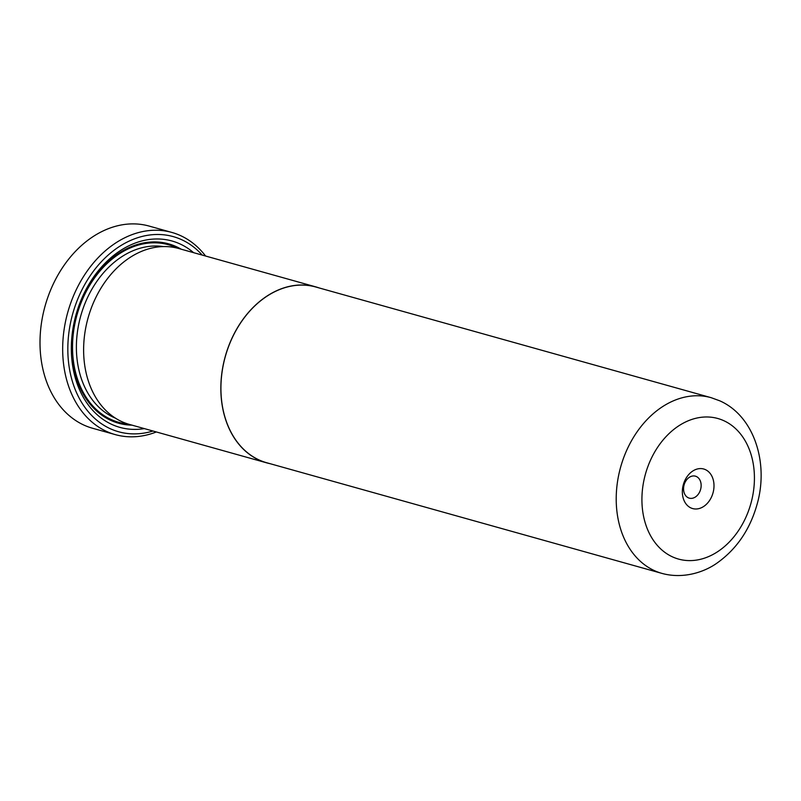 <?xml version="1.0" encoding="UTF-8"?>
<svg xmlns="http://www.w3.org/2000/svg" width="801" height="801" viewBox="0 0 801 801"><rect width="100%" height="100%" fill="white"/><g stroke="black" fill="none" stroke-linecap="round" stroke-linejoin="round"><path stroke-width="1.2" d="M661.946 573.396L266.663 462.728A91.234 68.435 -74.4 0 1 259.244 460.024A91.234 68.435 -74.4 0 1 226.873 351.399A91.234 68.435 -74.4 0 1 315.854 287.018L711.138 397.676A91.234 68.435 -74.4 0 0 622.167 462.057A91.234 68.435 -74.4 0 0 654.537 570.692A91.234 68.435 -74.4 0 0 661.946 573.396C683.704 579.413 705.411 571.824 718.157 562.252C737.08 548.415 750.036 529.191 757.015 504.57C769.09 462.978 754.061 415.809 719.688 400.79L711.138 397.676M690.963 507.954A20.536 15.409 105.6 0 0 712.269 495.188A20.536 15.409 105.6 0 0 705.381 469.616A20.536 15.409 105.6 0 0 684.074 482.392A20.536 15.409 105.6 0 0 690.963 507.954M688.349 497.811A11.414 8.561 105.6 0 0 689.281 498.152A11.414 8.561 105.6 0 0 700.404 490.102A11.414 8.561 105.6 0 0 696.359 476.515A11.414 8.561 105.6 0 0 695.438 476.174A11.414 8.561 105.6 0 0 684.304 484.225A11.414 8.561 105.6 0 0 688.349 497.811M269.887 463.639A91.344 68.516 -74.4 0 1 266.633 462.838A91.344 68.516 -74.4 0 1 259.214 460.134A91.344 68.516 -74.4 0 1 226.803 351.369A91.344 68.516 -74.4 0 1 315.884 286.908A91.344 68.516 -74.4 0 1 319.078 287.919M266.633 462.838L129.412 424.42A91.344 68.516 -74.4 0 1 121.992 421.716A91.344 68.516 -74.4 0 1 89.582 312.951A91.344 68.516 -74.4 0 1 178.663 248.49L315.884 286.908M171.905 232.45L149.236 226.102A104.971 78.738 105.6 0 0 46.858 300.175A104.971 78.738 105.6 0 0 84.105 425.171A104.971 78.738 105.6 0 0 92.636 428.275L115.304 434.623A104.971 78.738 -74.4 0 1 106.773 431.519A104.971 78.738 -74.4 0 1 69.527 306.523A104.971 78.738 -74.4 0 1 171.905 232.45A104.971 78.738 -74.4 0 1 180.425 235.564A104.971 78.738 -74.4 0 1 205.587 256.03M144.35 428.605A96.761 72.581 -74.4 0 1 111.98 424.5A96.761 72.581 -74.4 0 1 79.499 304.04A96.761 72.581 -74.4 0 1 179.875 243.874A96.761 72.581 -74.4 0 1 193.602 252.675M131.995 425.151A93.106 69.837 -74.4 0 1 110.938 420.435A93.106 69.837 -74.4 0 1 79.679 304.53A93.106 69.837 -74.4 0 1 176.27 246.638A93.106 69.837 -74.4 0 1 181.246 249.221M202.222 255.088A101.326 76.005 105.6 0 0 181.477 239.619A101.326 76.005 105.6 0 0 76.365 302.618A101.326 76.005 105.6 0 0 110.378 428.755A101.326 76.005 105.6 0 0 152.971 431.018M156.345 431.959A104.971 78.738 -74.4 0 1 115.304 434.623M723.774 420.675A72.981 54.738 105.6 0 0 648.069 466.052A72.981 54.738 105.6 0 0 672.57 556.905A72.981 54.738 105.6 0 0 748.274 511.529A72.981 54.738 105.6 0 0 723.774 420.675M115.424 418.152A89.452 67.104 -74.4 0 1 113.962 417.521A89.452 67.104 -74.4 0 1 81.021 314.923A89.452 67.104 -74.4 0 1 163.454 246.588M128.1 424.039A92.195 69.156 -74.4 0 1 111.259 419.584A92.195 69.156 -74.4 0 1 80.3 304.811A92.195 69.156 -74.4 0 1 175.95 247.489A92.195 69.156 -74.4 0 1 177.331 248.14"/></g></svg>
